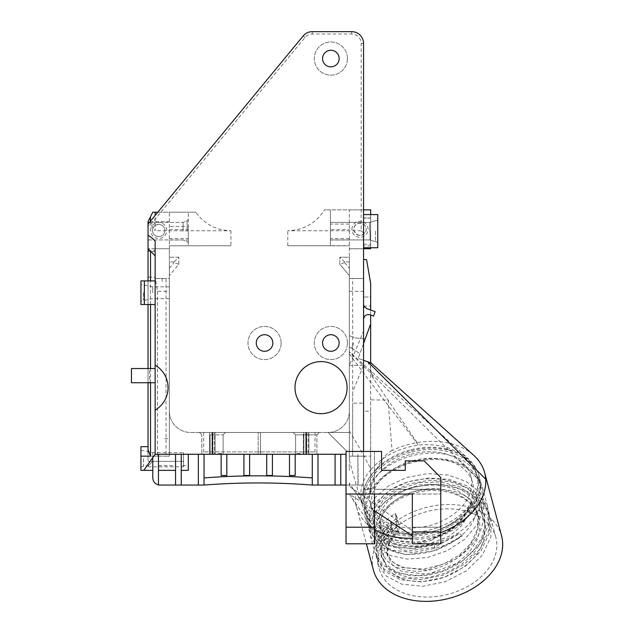 <?xml version="1.0" encoding="UTF-8"?>
<svg xmlns="http://www.w3.org/2000/svg" width="633" height="633" viewBox="0 0 633 633"><rect width="100%" height="100%" fill="white"/><g stroke="black" fill="none" stroke-linecap="round" stroke-linejoin="round"><path stroke-width="0.47" stroke-dasharray="3.17 2.37" d="M480.676 502.76L481.365 502.76A59.209 41.865 -15 0 1 433.407 543.581L433.597 544.396L411.26 548.487L390.877 546.081L375.511 537.789L367.496 525.073L367.789 511.005L375.195 497.498L388.757 485.78L406.892 477.424L427.497 473.626L448.132 475.019L466.402 481.61L480.162 492.79L487.806 507.405L488.051 526.07L479.45 544.546L463.372 560.252L442.34 571.077L419.639 575.611L398.774 573.443L382.997 565.142L374.783 552.245L375.068 538.185C377.861 528.903 384.516 520.706 395.047 513.592L397.912 524.266C387.38 531.372 380.726 539.569 377.933 548.858L377.64 562.927L385.861 575.824L401.646 584.117L422.52 586.285L445.252 581.735L466.284 570.895L482.33 555.196L490.923 536.721L490.67 518.079L483.034 503.48L469.275 492.292L451.005 485.701L430.353 484.308L409.741 488.106L391.645 496.438L378.067 508.164L370.645 521.687L370.352 535.732L377.205 547.355L390.157 555.529L407.628 559.113L427.473 557.491L447.23 550.702L464.575 539.34L477.322 524.63L483.936 508.101L482.512 502.76L481.365 502.76A59.209 41.865 -15 0 0 481.23 487.434A59.209 41.865 -15 0 0 423.683 460.223A59.209 41.865 -15 0 0 366.721 502.76A59.209 41.865 -15 0 0 366.855 518.087A59.209 41.865 -15 0 0 433.407 543.581L432.545 539.807L434.642 538.05C453.481 530.517 465.88 518.704 471.846 502.618L473.08 507.239L480.676 502.76L482.101 508.101L476.665 511.725C468.325 548.946 401.915 567.516 382.411 543.794C358.65 522.391 401.409 481.238 445.403 489.839C490.741 494.816 499.334 546.611 459.218 569.755C437.743 583.848 407.992 585.177 393.465 574.242C378.447 560.838 380.275 545.947 398.948 529.568L398.458 532.068L397.841 531.166C392.935 535.66 389.667 540.471 388.061 545.606L387.744 556.676L392.539 565.174L401.551 571.37L428.145 574.289L456.891 563.283L468.365 553.369L476.261 541.555L477.511 538.612L479.221 532.638L479.854 527.447L479.608 521.727L478.35 516.204L473.729 507.168L469.813 502.642L463.878 497.862L458.268 494.674L452.065 492.181L445.395 490.417L436.715 489.285L422.338 489.902L413.689 491.746L407.059 493.985L396.741 499.271L389.477 504.992L383.416 512.524L380.781 518.427L380.465 529.536L385.268 537.995L394.28 544.19L420.874 547.11L449.612 536.096L461.077 526.197L468.99 514.384A49.627 38.566 -21.4 0 0 469.773 512.564L468.665 508.402A49.461 38.439 158.6 0 1 467.858 510.222L459.962 522.035L448.496 531.942L419.758 542.948L393.164 540.028L384.152 533.833L379.333 525.335L379.665 514.265L381.588 509.628L387.436 501.747L397.12 494.175L407.723 489.143L417.986 486.294L430.242 485.005L440.908 485.669L449.311 487.505L458.632 491.255L467.558 497.411L473.413 504.161L476.673 510.435L478.627 518.767L478.034 528.84L475.154 537.401M379.025 552.933A60.396 42.704 -15 0 0 379.151 568.569A60.396 42.704 -15 0 0 448.544 594.189A60.396 42.704 -15 0 0 495.821 537.306A60.396 42.704 -15 0 0 437.126 509.549A60.396 42.704 -15 0 0 379.025 552.933M433.597 544.396A60.396 42.704 165 0 1 365.708 518.387A60.396 42.704 165 0 1 365.573 502.76A60.396 42.704 165 0 1 423.675 459.368A60.396 42.704 165 0 1 482.378 487.125A60.396 42.704 165 0 1 482.512 502.76M475.154 537.393L467.249 549.199L455.768 559.121L427.038 570.127L400.428 567.208L391.439 561.004L386.613 552.427L386.945 541.444C388.551 536.309 391.811 531.498 396.733 526.996L396.092 518.894C370.495 536.982 378.059 567.018 409.013 570.365C447.776 577.866 497.293 535.091 479.221 503.227C465.73 469.607 397.421 472.068 378.985 501.518C358.436 527.336 393.14 554.5 432.545 539.799M396.733 526.988L397.841 531.15M363.556 214.587L363.556 247.74L377.766 247.74L377.766 214.587L363.556 214.587L363.556 218.108L363.556 209.847L363.556 233.126L363.556 43.495A11.845 11.845 0 0 0 351.711 31.65L312.298 31.65A11.845 11.845 0 0 0 303.16 35.954L148.035 224.058L148.035 225.506L150.725 224.517L155.14 230.76L155.14 215.442M346.029 489.309L346.029 543.787L374.451 543.787L374.451 451.416L381.557 451.416L381.557 470.366L405.239 470.366L405.239 460.895L424.181 460.895L440.758 477.472L440.766 527.21L412.344 527.21L412.344 494.049L440.766 494.049L346.029 494.049L374.451 494.049L346.029 494.049L374.451 494.049L374.451 489.317L440.758 489.317L374.451 489.317L374.451 451.416L363.556 451.416L363.556 259.585L363.556 331.106L363.556 291.37L349.345 291.37L349.345 209.847L370.661 209.847L370.661 248.737L363.556 248.737L363.556 291.37M363.556 248.737L349.345 248.737L363.556 248.737L363.556 244.211L363.556 247.74M363.556 304.109L363.556 319.23L363.556 304.109A4.74 4.74 0 0 0 364.347 306.728L366.673 308.556L375.155 311.65L373.533 316.096L369.909 314.775C366.27 314.087 364.157 315.574 363.556 319.23M369.656 231.164L369.656 222.397L369.656 231.164M330.394 231.164L330.394 222.397L330.394 231.164M150.725 224.517L304.987 37.466A9.471 9.471 0 0 1 312.298 34.016L351.711 34.016A9.471 9.471 0 0 1 361.19 43.495L361.19 230.76L363.556 233.126M301.466 454.265L317.37 454.265L301.466 454.265C299.029 453.086 297.288 453.086 296.236 454.265L260.535 454.265L296.236 454.265C297.288 453.086 299.029 453.086 301.466 454.265L303.365 454.265L303.365 434.839L306.681 434.839A390.45 276.091 0.1 0 0 306.744 432.474L305.715 432.474A1474.898 1042.907 0.1 0 0 305.779 434.839L316.896 434.839L308.896 434.839L308.936 432.474L319.261 432.474L308.136 432.474A1641.654 1160.827 0.1 0 0 308.192 434.839A1641.654 1160.827 -179.9 0 1 308.136 432.474L294.329 432.474L315.005 432.474L300.161 432.474L306.024 432.474L306.048 434.839L295.579 434.839L303.365 434.839A1350.387 954.865 -179.9 0 1 303.302 432.474L306.744 432.474A1477.77 1044.941 -179.9 0 1 306.681 434.839L303.365 434.839A1350.387 954.865 -179.9 0 1 303.302 432.474L305.715 432.474A1477.77 1044.941 0.1 0 0 305.779 434.839L305.779 454.265L306.681 454.265L306.681 434.839L306.681 454.265L308.192 454.265L308.192 434.839L308.192 454.265L316.896 454.265L308.896 454.265L308.936 432.474L306.483 432.474L306.443 434.839L306.483 432.474L306.024 432.474L306.443 454.265L306.048 434.839L306.048 454.265L301.466 454.265M260.535 451.891L260.535 454.265L260.535 451.891L315.005 451.891L258.161 451.891L260.535 451.891L260.535 432.474L294.329 432.474L260.535 432.474L260.535 451.891M260.535 454.265L258.161 454.265L258.161 451.891L258.161 454.265L260.535 454.265M217.23 454.265L201.326 454.265L217.23 454.265C219.667 453.086 221.408 453.086 222.46 454.265L258.161 454.265L222.46 454.265C221.408 453.086 219.667 453.086 217.23 454.265L215.117 454.265L215.157 432.474L218.535 432.474L199.435 432.474L212.696 432.474L212.664 434.839L212.237 432.474L225.483 432.474L211.936 432.474A1477.77 1044.941 0.1 0 0 212 434.839L212.902 434.839A1477.77 1044.941 0.1 0 0 212.957 432.474A1474.906 1042.915 -179.9 0 1 212.902 434.839L209.586 434.839A1350.387 954.865 -179.9 0 1 209.515 432.474L212.245 432.474A888.867 628.522 -0.1 0 0 212.269 434.839L214.413 434.839A1641.654 1160.827 -179.9 0 1 214.358 432.474A434.483 307.227 0.1 0 0 214.413 434.839L223.117 434.839L215.117 434.839L215.157 432.474L212.696 432.474L212.664 454.265L212.269 434.839L212.269 454.265L201.8 454.265L209.586 454.265L209.586 434.839A1350.387 954.865 -179.9 0 1 209.515 432.474L211.936 432.474A1474.906 1042.915 0.1 0 0 212 434.839L212 454.265L212.902 454.265L212.902 434.839L212.902 454.265L223.117 454.265L201.8 454.265L214.413 454.265L214.413 434.839L214.413 454.265L217.23 454.265M258.161 451.891L203.691 451.891L258.161 451.891L258.161 432.474L258.161 451.891M258.161 432.474L203.691 432.474L258.161 432.474M296.236 454.265L303.365 454.265L303.365 434.839L305.779 434.839L305.779 454.265L316.896 454.265L296.236 454.265M221.139 475.486L221.139 454.265L158.456 454.265L158.456 484.91M412.771 460.705A52.104 36.841 165 0 1 472.637 482.805A52.104 36.841 165 0 1 431.848 531.878A52.104 36.841 165 0 1 371.982 509.771A52.104 36.841 165 0 1 412.771 460.705M411.039 454.233A52.104 36.841 165 0 1 470.905 476.332A52.104 36.841 165 0 1 430.108 525.406A52.104 36.841 165 0 1 370.25 503.306A52.104 36.841 165 0 1 411.039 454.233M434.642 538.05A52.104 36.841 -15 0 0 473.08 507.239M364.988 496.288A59.209 41.865 -15 0 0 365.114 511.614A59.209 41.865 -15 0 0 433.146 536.729A59.209 41.865 -15 0 0 479.498 480.961A59.209 41.865 -15 0 0 421.95 453.75A59.209 41.865 -15 0 0 364.988 496.288M409.915 450.023A58.26 41.2 -15 0 0 364.299 504.897A58.26 41.2 -15 0 0 431.239 529.607A58.26 41.2 -15 0 0 476.855 474.742A58.26 41.2 -15 0 0 409.915 450.023M469.773 512.572C470.287 514.241 472.582 513.956 476.665 511.725M471.846 502.618L468.911 506.598L468.657 508.41M398.948 529.568L399.138 525.129L396.282 514.455L396.092 518.894M410.516 452.286A58.26 41.2 -15 0 0 364.909 507.16A58.26 41.2 -15 0 0 431.848 531.878A58.26 41.2 -15 0 0 477.456 477.005A58.26 41.2 -15 0 0 410.516 452.286M349.337 464.005L349.337 470.366L349.345 464.005M148.035 466.102L148.035 466.814L148.035 466.102L152.767 461.37L148.035 466.102M152.767 461.37L183.562 461.37L183.562 466.814L183.562 461.37L152.767 461.37L149.095 465.041L152.767 461.37M183.562 461.37L183.562 452.603L183.562 461.37L152.775 461.37L183.562 461.37M370.036 231.164L370.036 239.978L370.036 231.164M483.936 508.101L482.101 508.101M399.138 525.129L397.912 524.266M395.047 513.592L396.282 514.455M365.866 231.164C368.485 221.866 353.736 220.292 353.847 229.296L354.132 231.164C358.049 236.766 361.957 236.766 365.866 231.164M353.847 229.296A6.156 6.156 0 0 0 363.081 234.629A6.156 6.156 0 0 0 363.081 223.963A6.156 6.156 0 0 0 353.847 229.296M362.946 492.086A60.159 42.538 165 0 1 420.818 448.86A60.159 42.538 165 0 1 479.292 476.514A60.159 42.538 165 0 1 432.189 533.168A60.159 42.538 165 0 1 363.073 507.65A60.159 42.538 165 0 1 362.946 492.086M148.035 451.835L148.035 461.37L152.775 461.37L152.775 452.603L152.775 461.37L148.035 461.37L148.035 277.151L155.14 277.151L155.14 248.737L169.351 248.737L169.351 291.37L157.506 291.37L155.14 277.064L155.14 248.737L155.053 250.613L155.053 248.737L148.035 248.737L169.351 248.737L169.351 221.692L148.035 221.692L152.775 212.221L169.351 212.221L169.351 245.802L230.926 245.731L188.302 245.762L188.302 212.221L188.302 226.44L169.351 226.44M188.302 231.164L188.302 242.771L188.302 231.164M187.131 231.164L187.131 220.727L187.131 231.164M375.496 231.164L375.496 241.387L375.496 231.164M364.853 506.107C369.561 510.467 383.005 523.8 398.869 532.875A60.135 41.09 165.3 0 0 416.158 533.413L349.345 486.358L349.345 483.034L364.853 506.107L361.767 502.768L363.073 507.65M349.345 483.026L349.345 486.358M349.345 460.151C353.57 476.063 357.724 490.322 361.823 502.934C360.494 497.554 360.43 492.308 361.633 487.188C363.128 480.89 366.254 474.972 371.009 469.425A497.364 474.062 155 0 0 369.276 465.991C361.633 451.448 354.986 439.856 349.345 431.215L349.345 460.887L349.345 436.232L349.345 451.416L346.979 451.416L328.029 432.474L349.345 432.474L349.345 451.416L346.979 451.416L328.029 432.474A21.316 21.316 0 0 0 349.345 411.157A21.316 21.316 0 0 1 328.029 432.474L190.668 432.474A21.316 21.316 0 0 1 169.351 411.157L169.351 275.608L178.822 264.317L174.091 262.592L174.091 261.951L169.351 261.951L169.351 275.608L178.822 264.317L178.822 257.212L178.822 264.317M355.635 492.339L361.847 503.037M351.948 229.296A8.055 8.055 0 0 1 364.03 222.325A8.055 8.055 0 0 1 364.03 236.267A8.055 8.055 0 0 1 351.948 229.296M349.345 261.951L344.605 261.951L344.605 262.592L339.874 264.317L339.874 257.212L339.874 264.317L349.345 275.608L349.345 257.212L339.874 257.212L349.345 257.212L349.345 209.847L330.394 209.847L330.394 245.762L287.77 245.731L349.345 245.731M344.605 261.951L339.874 257.212M349.345 420.344L349.345 275.608L339.874 264.317M371.009 469.425C382.633 456.409 398.379 448.291 418.255 445.078C429.411 444.01 439.88 445.11 449.652 448.378L462.05 454.106L470.327 460.642L474.331 465.453L477.092 470.216L478.983 475.375L479.941 481.04L349.345 352.011L349.345 419.647M416.158 533.413A59.961 48.575 -10.4 0 0 418.231 533.35C452.263 532.527 482.805 505.593 479.941 481.04M178.822 257.212L169.351 257.212L178.822 257.212L174.091 261.951M188.302 245.762L169.351 245.802L188.302 245.802L188.302 238.514L169.351 238.514M169.351 229.534L188.302 229.534L188.302 238.514M188.302 229.534L188.302 226.44M143.541 292.739L143.541 300.161L143.541 292.739M152.775 292.739L152.775 286.82L152.775 292.739M157.799 212.221L195.755 212.221C204.443 224.161 216.169 230.341 230.926 230.76L155.14 230.76M169.351 221.692L169.351 212.221L195.755 212.221M143.541 458.521L143.541 465.943L143.541 458.521M140.93 290.848L140.93 284.454L140.93 290.848M140.93 294.63L140.93 301.031L140.93 294.63M347.446 342.999A16.577 16.577 0 0 0 322.577 328.646A16.577 16.577 0 0 0 322.577 357.36A16.577 16.577 0 0 0 347.446 342.999A16.577 16.577 0 0 0 322.577 328.646A16.577 16.577 0 0 0 322.577 357.36A16.577 16.577 0 0 0 347.446 342.999M281.131 342.999A16.577 16.577 0 0 0 256.27 328.646A16.577 16.577 0 0 0 256.27 357.36A16.577 16.577 0 0 0 281.131 342.999A16.577 16.577 0 0 0 256.27 328.646A16.577 16.577 0 0 0 256.27 357.36A16.577 16.577 0 0 0 281.131 342.999M347.446 58.568A16.577 16.577 0 0 0 322.577 44.207A16.577 16.577 0 0 0 322.577 72.922A16.577 16.577 0 0 0 347.446 58.568A16.577 16.577 0 0 0 322.577 44.207A16.577 16.577 0 0 0 322.577 72.922A16.577 16.577 0 0 0 347.446 58.568M150.638 230.475A8.055 8.055 0 0 1 162.721 223.504A8.055 8.055 0 0 1 162.721 237.454A8.055 8.055 0 0 1 150.638 230.475M152.537 230.475A6.156 6.156 0 0 0 161.771 235.808A6.156 6.156 0 0 0 161.771 225.15A6.156 6.156 0 0 0 152.537 230.475C152.244 222.096 166.004 222.769 164.817 231.164C164.374 238.269 153.012 238.269 152.577 231.164L152.537 230.475M155.14 368.525L155.14 382.736L155.14 368.525L131.458 368.525L131.458 382.736L131.458 368.525L131.458 382.736L149.602 382.736L149.602 368.525L131.458 368.525L149.602 368.525M155.14 251.507L148.035 251.507L148.035 277.151L155.14 277.064M183.087 231.164L183.087 222.397L183.087 231.164M150.409 221.186L150.409 224.391M361.19 230.76L287.77 230.76C303.658 230.222 315.891 223.251 324.452 209.847L330.394 209.847L330.394 229.534L349.345 229.534M330.394 245.762L349.345 245.802L330.394 245.802L330.394 229.534M377.766 231.164L377.766 242.297L377.766 231.164M370.661 247.74L370.661 214.587M362.543 346.298L365.217 338.956L362.543 346.298M353.641 343.062L351.782 348.182L353.641 343.062M440.766 543.787L412.344 543.787L412.344 527.21L440.766 527.21L440.766 543.787M373.43 570.104A66.315 46.889 165 0 1 373.288 552.933A66.315 46.889 165 0 1 437.087 505.292A66.315 46.889 165 0 1 501.542 535.771M392.064 450.617C386.771 453.078 381.936 458.672 377.545 467.391C373.154 476.942 370.859 485.653 370.661 493.503L370.661 399.866L388.061 400.088L392.064 450.609C399.977 446.787 408.325 444.129 417.107 442.641L373.692 379.032L371.5 374.317L370.661 368.754A18.95 18.927 -0 0 0 373.953 379.428C371.8 375.867 370.701 373.146 370.661 371.262L370.661 362.867M367.615 361.76L370.661 367.678M473.16 454.826A66.315 46.889 -15 0 0 452.627 444.137A66.315 46.889 -15 0 0 417.107 442.641M367.892 361.854L358.167 358.318L370.661 324.001M370.661 399.866L370.661 371.262M370.661 493.503L370.661 489.309L363.556 489.309L363.556 456.156L349.345 456.156L363.556 456.156L352.66 456.156L352.66 391.716L352.66 403.15L363.556 403.15L363.556 456.156L352.66 456.156L352.66 403.15M345.998 485.052L363.556 485.052L363.556 456.156L349.345 456.156L363.556 456.156L363.556 365.415L352.66 391.716M352.66 456.156L352.66 278.528L349.345 278.528L349.345 456.156L349.345 365.415L363.556 365.415M346.029 494.049L363.556 494.049L363.556 489.309L370.661 489.309L370.661 456.156L363.556 456.156L363.556 331.106L349.345 365.415M349.345 341.496L349.345 347.295L349.345 341.496M349.345 431.215L349.345 353.815C380.037 395.641 394.976 413.61 416.538 442.752A1154.782 1136.14 66.3 0 1 418.255 445.078M349.345 353.815L349.345 351.671L468.523 458.925M344.605 262.592L349.345 268.242M169.351 268.242L174.091 262.592M169.351 245.731L169.351 261.951M157.506 291.37L157.506 456.156L169.351 456.156L169.351 291.37M169.351 456.156L166.036 456.156L166.036 278.528L155.14 278.528L169.351 278.528L169.351 456.156M363.556 403.15L363.556 278.528L349.345 278.528L349.345 432.474L190.668 432.474A21.316 21.316 0 0 1 169.351 411.157L169.351 278.528L166.036 278.528M169.351 292.739L169.351 286.82L169.351 292.739M140.93 458.521L140.93 466.814L140.93 458.521M339.161 342.999A8.292 8.292 0 0 1 326.723 350.184A8.292 8.292 0 0 1 326.723 335.822A8.292 8.292 0 0 1 339.161 342.999M272.847 342.999A8.292 8.292 0 0 1 260.408 350.184A8.292 8.292 0 0 1 260.408 335.822A8.292 8.292 0 0 1 272.847 342.999M347.098 387.641A26.048 26.048 0 0 1 308.018 410.2A26.048 26.048 0 0 1 308.018 365.083A26.048 26.048 0 0 1 347.098 387.641M339.161 58.568A8.292 8.292 0 0 1 326.723 65.745A8.292 8.292 0 0 1 326.723 51.384A8.292 8.292 0 0 1 339.161 58.568M148.035 251.507L148.035 221.692M155.14 382.736L131.458 382.736L148.035 382.736L148.035 368.525M148.035 382.736L149.602 382.736M157.506 456.156L148.035 456.156L152.775 456.156L152.775 470.366L152.775 457.619L143.77 470.366L140.93 470.366L140.93 446.684M148.035 250.613L155.053 250.613M148.035 231.164L148.035 222.397L148.035 231.164M148.035 225.506L148.035 224.058M363.556 209.847L324.452 209.847M363.556 217.902L370.661 217.902M370.661 218.108L363.556 218.108M363.556 308.896L364.347 306.728M363.556 244.211L370.661 244.211M370.661 245.897L363.556 245.897M349.345 456.156L349.345 291.37M370.661 283.457L370.661 297.004L363.556 297.004L370.661 297.004L370.661 411.157L363.556 411.157M363.556 306.04L370.661 306.04M363.556 259.585L366.57 259.585M370.661 315.052L370.661 310.012M363.556 343.521L358.167 358.318L363.556 360.28M374.451 527.21L346.029 527.21M374.451 494.049L349.376 494.049L374.451 510.696M412.344 538.2A66.315 46.889 -15 0 0 415.596 538.018L412.344 535.858M415.596 538.018A66.315 46.889 -15 0 0 417.994 537.813A66.315 46.889 -15 0 0 440.766 532.559M372.378 528.175L349.361 494.049L355.635 494.049A66.315 46.889 -15 0 0 356.498 506.898A66.315 46.889 -15 0 0 356.514 506.938A66.315 46.889 -15 0 0 356.521 506.978A66.315 46.889 -15 0 0 372.378 528.175A66.315 46.889 -15 0 0 374.451 529.489M345.998 454.265L312.291 454.265L312.291 485.052L363.556 485.052L363.556 494.049L370.661 494.049L355.635 494.049M370.661 456.156L370.661 411.157M370.661 488.502L363.556 488.502M155.14 278.528L155.14 456.156L152.775 456.156M166.036 456.156L155.14 456.156M363.556 278.528L352.66 278.528M294.329 432.474L293.214 432.474L294.329 432.474M308.896 434.839L306.451 434.839L306.451 454.265L308.896 454.265L308.896 434.839M209.586 434.839L212 434.839L212 454.265L209.586 454.265L209.586 434.839M215.117 434.839L212.664 434.839L212.664 454.265L215.117 454.265L215.117 434.839M148.035 235.223L155.14 241.046L155.14 255.843L148.035 248.737M148.035 280.902L148.035 304.52M148.035 449.754L148.035 446.684M155.14 365.146A26.048 26.048 0 0 1 155.14 410.137M155.14 280.902L155.14 304.52L155.14 280.902L140.93 280.902M155.14 304.52L140.93 304.52M357.874 484.712L357.874 454.265L358.223 485.052M152.775 461.37L152.775 477.947A7.105 7.105 0 0 0 159.88 485.052L204.032 485.052L204.032 454.265M303.365 454.265L305.779 454.265L303.365 454.265M155.14 255.843L155.14 454.265L152.775 457.619M340.768 454.265L340.768 485.052M335.079 485.052L335.079 454.265M317.98 454.265L317.98 485.052M289.503 475.486L289.503 454.265L295.192 454.265L295.192 475.486M266.715 475.486L266.715 454.265L272.404 454.265L272.404 475.486M243.927 475.486L243.927 454.265L249.616 454.265L249.616 475.486M221.139 454.265L226.82 454.265L226.82 475.486M312.291 454.265L295.192 454.265M289.503 454.265L272.404 454.265M266.715 454.265L249.616 454.265M243.927 454.265L226.82 454.265M198.351 485.052L198.351 454.265M181.244 454.265L181.244 470.366L181.244 465.627L188.302 465.627L188.302 454.265M181.244 465.627L181.244 485.052M188.302 470.366L188.302 465.627M175.563 485.052L175.563 454.265M158.456 465.627L175.563 465.627M158.456 454.265L155.14 454.265M162.159 281.487L162.246 277.863L162.159 281.487M164.612 438.637L169.351 438.637M391.756 523.942L391.511 529.307L382.3 543.209L381.541 557.356L387.064 567.105L397.366 574.25L411.41 577.976L427.726 577.731L444.595 573.411L460.302 565.316L473.183 554.128L481.935 540.819L485.495 527.89L484.498 515.191L476.119 500.149L460.856 489.333L440.916 484.095L419.299 484.989L399.209 491.619L383.645 502.729L374.91 516.338L374.253 530.145L385.56 544.657L407.612 551.098L434.57 547.221L459.234 533.453A55.182 39.017 165 0 1 434.238 544.926L413.816 548.906L395.111 546.912L381.003 539.482L373.668 527.962L374.309 514.154L383.028 500.537L398.584 489.428L418.674 482.781L440.307 481.879L460.238 487.117L475.533 497.949L483.913 512.991L484.902 525.691L481.341 538.612L472.614 551.889L459.716 563.101L444.05 571.188L427.148 575.516L410.857 575.769L396.796 572.05L386.462 564.889L380.947 555.133L381.707 541.001L390.925 527.099L391.162 521.727C383.558 528.017 378.653 534.909 376.429 542.418L376.144 556.415L384.326 569.257L400.04 577.51L420.81 579.67L443.44 575.136L464.385 564.351L480.392 548.7L488.961 530.296L488.716 511.686L481.088 497.127L467.383 485.986L449.193 479.418L428.636 478.026L408.127 481.8L390.055 490.108L376.54 501.779L369.15 515.238L368.865 529.243L376.88 541.935L392.278 550.196L412.661 552.53L434.998 548.36A60.159 42.538 -15 0 0 462.351 535.803L435.409 550.639L405.975 554.682L381.849 547.466L369.458 531.459L369.743 517.454L377.133 503.995L390.648 492.324L408.728 484.016L429.245 480.249L449.802 481.642L467.993 488.209L481.689 499.35L489.309 513.917L489.554 532.519L480.977 550.924L464.962 566.582L444.018 577.359L421.404 581.885L400.618 579.725L384.911 571.472L376.73 558.623L377.023 544.641C379.238 537.132 384.152 530.232 391.756 523.942L391.162 521.727M391.511 529.307L390.925 527.099M434.998 548.36A4986.22 3525.715 164.9 0 1 434.238 544.926M462.351 535.803A5006.69 3540.266 -15 0 0 459.234 533.453M361.19 43.495L363.556 43.495M303.88 454.265L303.88 432.474L303.88 454.265M230.926 230.76L230.926 245.731M287.77 245.731L287.77 230.76M349.345 224.066L330.394 224.066M349.345 238.514L330.394 238.514M330.394 239.994L349.345 239.994M169.351 239.994L188.302 239.994M304.987 37.466L303.16 35.954M312.298 34.016L312.298 31.65M351.711 34.016L351.711 31.65M363.556 248.777L349.345 248.777M210.101 434.839L210.101 454.265L210.101 434.839M150.527 382.736L150.527 368.525M150.527 304.52L150.527 280.902M377.64 562.927L379.151 568.569M490.67 518.079L495.821 537.306M365.708 518.387L367.496 525.073M386.636 552.562L387.744 556.724M330.394 239.923L369.656 239.923L377.766 242.297L369.656 239.923L330.394 239.923M330.394 222.397L369.656 222.397L377.766 220.031L369.656 222.397L330.394 222.397M315.005 432.474L315.005 451.891L317.37 454.265M203.691 432.474L203.691 451.891L201.326 454.265M295.579 454.265L295.579 434.839L293.214 432.474L295.579 434.839L295.579 454.265M223.117 454.265L223.117 434.839L225.483 432.474L223.117 434.839L223.117 454.265M370.25 503.306L371.982 509.771M470.905 476.332L472.637 482.805M379.349 525.39L380.465 529.552C379.143 523.277 380.599 517.319 384.84 511.678C390.221 504.319 398.576 498.567 409.899 494.413C425.083 489.309 439.903 489.151 454.352 493.938C471.284 500.442 476.728 510.238 478.817 517.762L477.701 513.6M387.744 556.676L387.333 550.085C388.124 544.016 391.835 538.01 398.458 532.068M386.613 552.427L391.629 560.783L394.85 563.394L404.392 567.674L423.2 569.178L443.891 563.995L459.036 555.307L470.699 543.597L477.899 528.27L477.678 513.521M379.333 525.335C384.112 536.855 389.279 537.441 397.817 540.685C404.123 542.354 411.165 542.687 418.943 541.674C430.503 540.012 441.161 535.716 450.91 528.777C459.487 522.367 465.484 514.977 468.911 506.598M481.23 487.434L479.498 480.961M366.855 518.087L365.114 511.614M364.299 504.897L364.909 507.16M476.855 474.742L477.456 477.005M148.035 466.814L183.562 466.814M140.93 450.237L152.775 452.603L183.562 452.603M187.131 241.6L188.302 242.771L187.131 241.6L183.087 239.923L187.131 241.6M187.131 220.727L188.302 219.556L187.131 220.727L183.087 222.397L187.131 220.727M370.36 535.747L374.783 552.245M482.378 487.125L487.806 507.397M352.992 489.048L354.425 490.551M478.983 475.375L479.292 476.514M169.351 286.82L152.775 286.82L140.93 284.454M169.351 298.657L152.775 298.657L140.93 301.031M149.095 465.041L140.93 466.814M351.782 348.182L359.868 353.641L351.782 348.182L349.345 347.295L351.782 348.182M363.556 338.782L355.501 337.943L349.345 335.696L355.501 337.943L365.217 338.956M148.035 239.923L183.087 239.923L148.035 239.923M148.035 222.397L183.087 222.397L148.035 222.397M356.521 506.938L355.801 504.406L350.547 495.813M356.521 506.978L366.38 543.787M201.8 434.839L199.435 432.474L201.8 434.839L201.8 454.265L201.8 434.839M316.896 434.839L319.261 432.474L316.896 434.839L316.896 454.265L316.896 434.839M373.668 527.962L374.253 530.169M483.913 512.983L484.498 515.191M368.857 529.243L369.458 531.459M376.144 556.415L376.738 558.638M488.716 511.693L489.309 513.909M380.947 555.133L381.541 557.341"/><path stroke-width="0.95" d="M346.029 527.21L346.029 543.787L374.451 543.787L374.451 527.21L346.029 527.21L346.061 451.416L363.556 451.416L363.556 43.495A11.845 11.845 0 0 0 351.711 31.65L312.298 31.65A11.845 11.845 0 0 0 303.16 35.954L148.035 224.058L148.035 235.223A31.974 31.974 0 0 1 155.14 241.046L155.14 365.146A26.048 26.048 0 0 1 155.14 410.137L155.14 454.265L143.77 470.366L140.93 470.366L140.93 456.156L150.527 456.156L148.035 449.754L148.035 382.736M440.766 531.949L412.344 531.949L412.344 543.787L440.766 543.787L440.766 477.472L424.181 460.895L405.239 460.895L405.239 470.366L381.557 470.366L381.557 451.416L346.061 451.416L346.061 454.265L155.14 454.265M339.161 342.999A8.292 8.292 0 0 1 326.723 350.184A8.292 8.292 0 0 1 326.723 335.822A8.292 8.292 0 0 1 339.161 342.999M272.847 342.999A8.292 8.292 0 0 1 260.408 350.184A8.292 8.292 0 0 1 260.408 335.822A8.292 8.292 0 0 1 272.847 342.999M347.098 387.641A26.048 26.048 0 0 1 308.018 410.2A26.048 26.048 0 0 1 308.018 365.083A26.048 26.048 0 0 1 347.098 387.641M339.161 58.568A8.292 8.292 0 0 1 326.723 65.745A8.292 8.292 0 0 1 326.723 51.384A8.292 8.292 0 0 1 339.161 58.568M363.556 247.74L377.766 247.74L377.766 214.587L363.556 214.587M158.456 454.265L158.456 484.91C154.927 483.921 153.028 481.602 152.775 477.947L152.775 457.619M155.14 215.442L155.14 212.221L157.799 212.221M155.14 280.902L140.93 280.902L140.93 304.52L155.14 304.52M140.93 290.848L140.93 294.63M148.035 224.058L148.035 221.692L152.775 212.221L155.14 212.221M150.409 216.953L150.409 221.186M363.556 319.23C364.157 315.574 366.27 314.087 369.909 314.775L373.533 316.096L375.155 311.65L366.673 308.556L364.038 306.19A4.74 4.74 0 0 1 363.556 304.109M370.661 214.587L370.661 209.847L363.556 209.847M363.556 248.737L370.661 248.737L370.661 247.74M374.451 527.21L374.451 494.049M440.766 532.559A66.315 46.889 -15 0 0 485.701 479.165A66.315 46.889 -15 0 0 484.633 472.653L501.542 535.771A66.315 46.889 165 0 1 449.628 598.232A66.315 46.889 165 0 1 373.43 570.104L366.38 543.787M485.701 479.165L367.892 361.854L363.556 360.28M484.633 472.653A66.315 46.889 -15 0 0 473.753 455.349A66.315 46.889 -15 0 0 473.16 454.826M370.661 362.867L367.892 361.854L370.661 362.867L370.661 315.052M155.14 382.736L131.458 382.736L131.458 368.525L155.14 368.525M140.93 280.902L140.93 304.52M148.035 451.835L148.035 446.684L140.93 446.684L140.93 456.156M148.035 446.684L140.93 446.684M363.556 307.511L364.038 306.19M370.661 310.012L370.661 283.457L366.57 259.585L363.556 259.585M363.556 343.521L370.661 324.001M412.344 531.949L412.344 494.049L345.998 494.049L345.998 454.265L346.029 489.317M412.344 535.858L374.451 510.696M374.451 529.489A66.315 46.889 -15 0 0 396.646 537.282A66.315 46.889 -15 0 0 412.344 538.2M155.14 255.843L148.035 248.737L148.035 280.902M148.035 304.52L148.035 368.525M148.035 248.737L148.035 235.223M155.14 410.137L155.14 365.146M158.456 484.91A7.105 7.105 0 0 0 159.88 485.052L204.032 485.052A699.133 699.133 0 0 1 312.291 485.052L345.998 485.052M312.291 477.923A706.238 706.238 0 0 0 204.032 477.923M340.768 454.265L340.768 485.052M335.079 485.052L335.079 454.265M317.98 454.265L317.98 485.052M312.291 485.052L312.291 454.265M295.192 454.265L295.192 475.486L289.503 475.486L289.503 454.265M272.404 454.265L272.404 475.486L266.715 475.486L266.715 454.265M249.616 454.265L249.616 475.486L243.927 475.486L243.927 454.265M226.82 454.265L226.82 475.486L221.139 475.486L221.139 454.265M204.032 454.265L204.032 485.052M198.351 485.052L198.351 454.265M188.302 454.265L188.302 470.366L181.244 470.366M181.244 454.265L181.244 485.052M175.563 485.052L175.563 454.265M144.348 304.52L144.348 280.902M150.527 456.156L150.527 382.736M150.527 368.525L150.527 304.52M150.527 280.902L150.527 251.23M371.207 363.065L473.745 455.349M152.775 470.366L143.77 470.366M175.563 470.366L158.456 470.366"/></g></svg>
